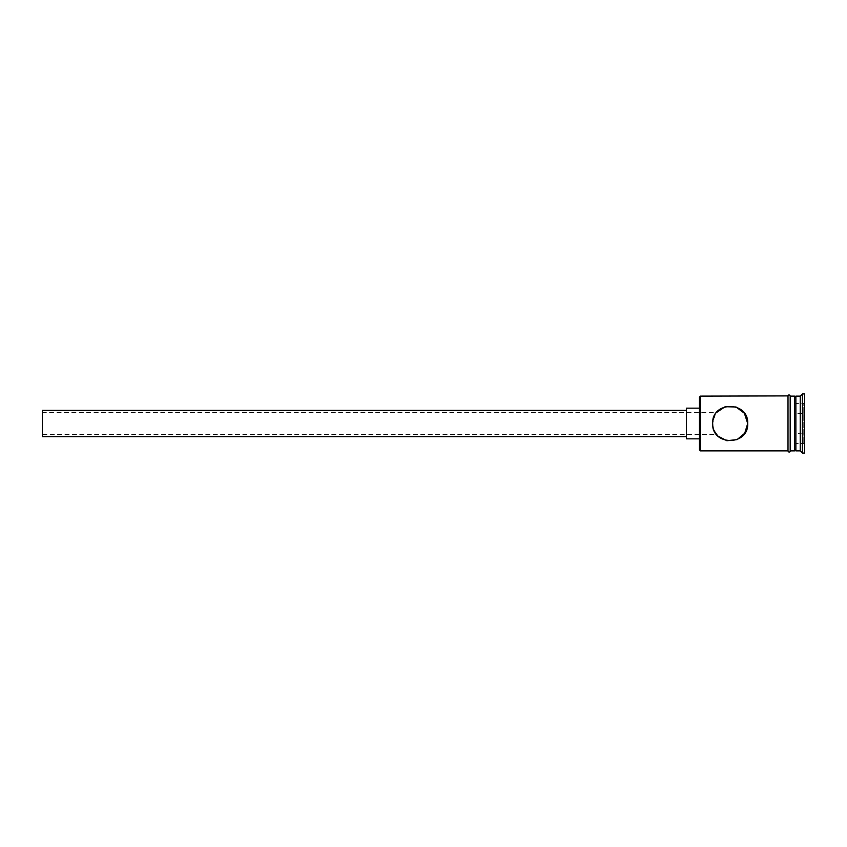 <?xml version="1.0" encoding="UTF-8"?>
<svg xmlns="http://www.w3.org/2000/svg" width="847" height="847" viewBox="0 0 847 847"><rect width="100%" height="100%" fill="white"/><g stroke="black" fill="none" stroke-linecap="round" stroke-linejoin="round"><path stroke-width="0.64" stroke-dasharray="4.24 3.18" d="M699.506 396.999L699.506 450.001M700.384 450.879L700.384 396.121M42.35 410.361L42.35 436.639M715.503 413.908L712.645 423.5L712.878 420.663M714.275 416.121L715.757 413.537M686.366 408.169L686.366 438.831M712.645 423.5L713.089 419.604M714.243 416.205L716.488 412.553L42.35 412.553M794.571 450.879L794.571 396.121M795.884 450.879L795.884 396.121M800.267 450.879L800.267 396.121M802.458 453.071L802.458 393.929M42.35 434.447L42.35 423.5L42.35 434.447L716.488 434.447L715.069 432.394M714.042 430.34L712.899 426.465M788.006 396.121L788.006 451.102M790.187 451.102L790.187 395.898M804.65 453.071L804.65 393.929M699.506 423.5L699.506 408.169L699.506 423.5M804.65 402.505L804.65 444.495L804.65 402.505L803.771 403.521L803.771 443.479L803.771 403.521L795.884 403.521L795.884 413.505L803.771 413.505L795.884 413.505L795.884 433.495L804.65 433.992L795.884 433.495L795.884 443.479L803.771 443.479L804.65 444.495M790.187 423.5L790.187 396.121L790.187 423.5M713.079 427.343L714.169 430.647M714.455 431.261L712.782 425.702M686.366 423.5L686.366 410.361L686.366 423.5M795.884 443.479L795.884 403.521M804.65 413.008L803.771 413.505L804.65 413.008"/><path stroke-width="1.27" d="M700.384 450.879L699.506 450.001L699.506 396.999L700.384 396.121L700.384 450.879L788.006 450.879M712.878 420.663L714.275 416.121M686.366 436.639L42.35 436.639L42.35 410.361L686.366 410.361M699.506 438.831L686.366 438.831L686.366 408.169L699.506 408.169M716.488 412.553L725.148 406.708L736.032 406.983L744.386 413.251L747.7 423.5C748.748 400.864 711.596 400.864 712.645 423.5C711.565 446.115 748.748 446.147 747.7 423.5L744.714 433.283L737.112 439.593L726.874 440.715L718.012 436.12M713.089 419.604L714.243 416.205M794.571 397.434L795.884 396.121L795.884 450.879L800.267 450.879L802.458 453.071L804.65 453.071L804.65 393.929L802.458 393.929L802.458 453.071M795.884 396.121L800.267 396.121L800.267 450.879M717.653 435.771L714.455 431.261M715.069 432.394L714.042 430.34M712.899 426.465L713.079 427.343M790.187 396.121L794.571 396.121L794.571 450.879L790.187 450.879M788.006 395.898C787.361 396.301 788.917 393.527 790.187 395.898L790.187 451.102C790.833 450.699 789.277 453.473 788.006 451.102L788.006 395.898L700.384 396.121M714.169 430.647L715.599 433.23M715.726 433.41L716.488 434.447M712.782 425.702L712.645 423.5M794.571 449.566L795.884 450.879M800.267 396.121L802.458 393.929"/></g></svg>
